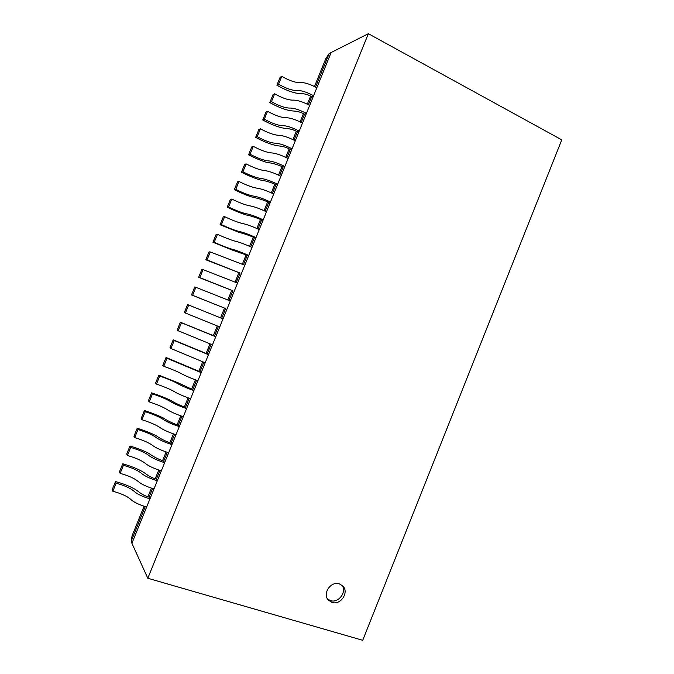 <?xml version="1.0" encoding="UTF-8"?>
<svg xmlns="http://www.w3.org/2000/svg" width="674" height="674" viewBox="0 0 674 674"><rect width="100%" height="100%" fill="white"/><g stroke="black" fill="none" stroke-linecap="round" stroke-linejoin="round"><path stroke-width="1.01" d="M315.533 87.106L329.089 53.735L331.136 52.505L131.919 543.286L131.177 541.23L132.104 535.712L144.084 506.208M147.935 496.73L151.439 488.094M155.231 478.751L158.786 469.997M162.518 460.797L166.124 451.925M169.797 442.86L173.454 433.862M177.077 424.949L180.775 415.824M184.339 407.045L188.088 397.812M191.601 389.168L195.401 379.816M198.847 371.315L202.697 361.837M206.092 353.471L209.985 343.883M213.329 335.66L217.272 325.938M220.55 317.858L224.518 308.094M227.82 299.947L231.73 290.326M235.083 282.061L238.941 272.574M242.345 264.191L246.136 254.839M249.591 246.339L253.331 237.13M256.828 228.511L260.509 219.438M264.065 210.692L267.688 201.762M271.285 192.907L274.857 184.112M278.497 175.13L282.01 166.478M285.709 157.379L289.163 148.861M292.912 139.644L296.307 131.262M300.099 121.927L303.443 113.687M307.285 104.234L310.579 96.129M314.463 86.558L325.711 58.849L329.089 53.735M131.177 541.23L145.247 506.578M146.637 507.025C138.844 504.708 133.41 502.046 130.343 499.03C126.754 496.03 120.916 493.444 112.844 491.27L116.13 483.191C124.193 485.406 130.023 487.984 133.637 490.916C136.729 493.874 142.172 496.519 149.948 498.861L149.089 497.109L152.594 488.473M153.984 488.928C146.216 486.544 140.773 483.924 137.648 481.051C134.008 478.186 128.17 475.625 120.132 473.359L123.418 465.287C131.438 467.588 137.277 470.14 140.942 472.954C144.093 475.751 149.544 478.363 157.295 480.773L156.385 479.138L159.94 470.385M161.322 470.848C153.588 468.396 148.128 465.818 144.952 463.097C141.254 460.359 135.415 457.815 127.42 455.472L130.705 447.41C138.675 449.794 144.522 452.33 148.238 455.009C151.448 457.663 156.907 460.224 164.625 462.701L163.672 461.193L167.278 452.313M168.652 452.785C160.951 450.274 155.483 447.73 152.24 445.16C148.499 442.557 142.652 440.029 134.699 437.594L137.976 429.54C145.913 432.017 151.76 434.528 155.525 437.081C158.794 439.583 164.271 442.11 171.954 444.646L170.952 443.265L174.6 434.267M175.973 434.747C168.306 432.169 162.822 429.667 159.527 427.249C155.728 424.763 149.881 422.261 141.97 419.742L145.239 411.696C153.133 414.257 158.988 416.751 162.805 419.169C166.133 421.528 171.617 424.013 179.276 426.617L178.222 425.353L181.921 416.237M183.286 416.726C175.653 414.08 170.151 411.62 166.798 409.345C162.956 406.995 157.101 404.518 149.224 401.906L152.501 393.877C160.353 396.523 166.217 398.991 170.075 401.283C173.462 403.49 178.964 405.933 186.588 408.604L185.485 407.467L189.234 398.233M190.599 398.73C182.991 396.017 177.481 393.599 174.069 391.468C170.177 389.252 164.313 386.792 156.478 384.096L159.746 376.067C167.565 378.805 173.429 381.248 177.338 383.413C180.784 385.477 186.294 387.879 193.885 390.617L192.739 389.597L196.538 380.237M197.895 380.751C190.321 377.971 184.794 375.595 181.323 373.615C177.388 371.517 171.516 369.082 163.723 366.302L166.992 358.282L201.181 372.646L199.984 371.745L203.826 362.267M205.182 362.789L170.96 348.525L174.221 340.513L208.468 354.692L207.221 353.909L211.114 344.321M212.47 344.844L178.189 330.766L181.449 322.77L215.747 336.764L214.45 336.099L218.393 326.393M219.741 326.924L185.409 313.031L188.669 305.036L223.018 318.853L221.679 318.305L225.638 308.549L191.5 294.934L194.727 286.998L195.873 287.326L192.629 295.313L225.638 308.549M228.941 300.41L232.85 290.789L198.662 277.351L201.88 269.432L203.076 269.642L199.833 277.612L232.85 290.789M236.203 282.524L240.054 273.046L205.806 259.785L209.033 251.874L210.271 251.966L207.028 259.937L240.054 273.046M243.457 264.663L247.248 255.32L232.117 250.003L212.95 242.244L216.169 234.341L217.458 234.316L214.222 242.278C221.738 245.656 227.635 247.948 231.923 249.153C235.79 250.113 241.402 252.211 248.757 255.438L247.248 255.32M250.694 246.819L254.435 237.619C248.108 235.007 243.044 233.297 239.245 232.496L220.086 224.72L223.305 216.826L224.636 216.683L221.401 224.636C228.882 228.098 234.788 230.365 239.118 231.443C243.044 232.26 248.672 234.316 255.994 237.61L254.435 237.619M257.931 229L261.613 219.926C255.294 217.314 250.206 215.663 246.355 214.998C240.694 213.195 234.316 210.6 227.214 207.213L230.432 199.327L231.814 199.066L228.579 207.011C236.018 210.558 241.924 212.807 246.305 213.759C250.29 214.433 255.926 216.455 263.222 219.808L261.613 219.926M265.16 211.189L268.783 202.267C262.472 199.639 257.367 198.055 253.458 197.516C247.771 195.789 241.393 193.194 234.333 189.723L237.543 181.845L238.975 181.475L235.748 189.402C243.146 193.042 249.06 195.266 253.491 196.1C257.527 196.623 263.18 198.603 270.442 202.023L268.783 202.267M272.38 193.404L275.952 184.617C269.651 181.98 264.52 180.455 260.552 180.059C254.839 178.399 248.47 175.804 241.452 172.258L244.654 164.389L246.128 163.9L242.901 171.819C250.265 175.535 256.179 177.751 260.661 178.45C264.756 178.837 270.417 180.775 277.654 184.263L275.952 184.617M279.592 175.644L283.105 166.992C276.812 164.338 271.656 162.881 267.645 162.619C261.908 161.035 255.539 158.432 248.554 154.809L251.756 146.94L253.281 146.342L250.054 154.253C257.375 158.061 263.298 160.243 267.822 160.825C271.976 161.069 277.654 162.965 284.858 166.512L283.105 166.992M286.795 157.893L290.258 149.384C283.055 145.601 279.71 146.452 274.722 145.196C268.96 143.688 262.599 141.085 255.648 137.378L258.85 129.526L260.417 128.801L257.198 136.712C264.478 140.596 270.409 142.762 274.984 143.217C279.188 143.318 284.875 145.171 292.053 148.786L290.258 149.384M293.99 140.167L297.394 131.792C290.233 127.934 286.812 128.978 281.799 127.79C276.003 126.358 269.651 123.746 262.742 119.964L265.935 112.12L267.553 111.286L264.334 119.18C271.58 123.148 277.511 125.297 282.136 125.634C286.391 125.583 292.095 127.403 299.239 131.085L297.394 131.792M301.185 122.466L304.53 114.218C297.394 110.283 293.898 111.522 288.868 110.41C283.046 109.045 276.702 106.433 269.827 102.574L273.012 94.731L274.68 93.787L271.462 101.673C278.665 105.725 284.605 107.857 289.272 108.059C293.594 107.874 299.307 109.651 306.417 113.392L304.53 114.218M308.363 104.773L311.658 96.668C304.555 92.658 300.983 94.09 295.928 93.046C290.081 91.757 283.737 89.136 276.896 85.194L280.089 77.367L281.791 76.305L278.581 84.183C285.751 88.319 291.69 90.426 296.408 90.51C300.781 90.181 306.51 91.925 313.587 95.725L311.658 96.668M147.808 578.258L362.722 640.3L561.762 139.855L368.358 33.7L147.808 578.258L131.919 543.286M331.136 52.505L368.358 33.7M332.012 602.43C340.597 605.505 349.343 592.336 342.898 586.068L339.418 583.878C331.035 580.761 322.147 593.524 328.246 599.97L332.012 602.43M327.539 598.992L330.454 600.601C338.432 603.457 347.093 591.941 342.03 585.259M230.281 300.958L195.873 287.326M237.534 283.08L203.076 269.642M244.78 265.227L210.271 251.966M252.025 247.4C244.679 244.14 239.059 242.059 235.167 241.166C230.862 240.011 224.956 237.728 217.458 234.316M259.254 229.581C251.941 226.262 246.313 224.223 242.362 223.473C238.006 222.445 232.1 220.187 224.636 216.683M266.474 211.788C259.195 208.401 253.55 206.404 249.548 205.797C245.142 204.896 239.228 202.655 231.814 199.066M273.695 194.011C266.441 190.557 260.787 188.602 256.727 188.139C252.27 187.364 246.355 185.148 238.975 181.475M280.898 176.251C273.678 172.738 268.016 170.825 263.896 170.497C259.389 169.856 253.475 167.649 246.128 163.9M288.101 158.516C280.915 154.936 275.228 153.057 271.058 152.88C266.508 152.358 260.585 150.184 253.281 146.342M295.288 140.799C288.135 137.159 282.44 135.322 278.21 135.28C273.61 134.884 267.679 132.727 260.417 128.801M302.474 123.106C295.347 119.399 289.643 117.596 285.355 117.706C280.713 117.428 274.773 115.288 267.553 111.286M309.652 105.422C302.559 101.656 296.838 99.895 292.491 100.14C287.798 99.996 281.867 97.873 274.68 93.787M316.822 87.763C309.754 83.93 304.025 82.211 299.627 82.599C294.883 82.573 288.944 80.476 281.791 76.305M149.089 497.109C141.169 494.868 139.383 491.801 134.893 489.189C129.652 486.215 123.19 483.671 115.507 481.565L112.238 489.585L112.844 491.27M185.409 313.031L184.331 312.534L187.566 304.597L188.669 305.036M221.679 318.305L187.566 304.597M178.189 330.766L177.161 330.15L180.396 322.206L181.449 322.77M214.45 336.099L180.396 322.206M170.96 348.525L169.974 347.792L173.218 339.831L174.221 340.513M207.221 353.909L173.218 339.831M163.723 366.302L162.788 365.451L166.031 357.481L166.992 358.282M199.984 371.745L166.031 357.481M156.478 384.096L155.584 383.127L158.837 375.148L159.746 376.067M192.739 389.597L178.121 382.84L158.837 375.148M149.224 401.906L148.381 400.819L151.633 392.841L152.501 393.877M185.485 407.467C179.073 404.956 174.229 402.648 170.943 400.516C165.56 397.921 159.131 395.368 151.633 392.841M141.97 419.742L141.169 418.537L144.421 410.542L145.239 411.696M178.222 425.353C171.803 422.859 166.975 420.483 163.748 418.217C158.398 415.546 151.953 412.985 144.421 410.542M134.699 437.594L133.949 436.272L137.21 428.268L137.976 429.54M170.952 443.265C164.523 440.779 159.721 438.336 156.545 435.926C151.22 433.188 144.775 430.635 137.21 428.268M127.42 455.472L126.72 454.023L129.981 446.011L130.705 447.41M163.672 461.193C157.236 458.716 152.459 456.214 149.333 453.661C144.042 450.847 137.589 448.294 129.981 446.011M120.132 473.359L119.483 471.8L122.752 463.779L123.418 465.287M156.385 479.138C148.499 476.821 146.637 473.957 142.121 471.421C136.856 468.523 130.394 465.978 122.752 463.779M191.5 294.934L192.629 295.313M198.662 277.351L199.833 277.612M205.806 259.785L207.028 259.937M212.95 242.244L214.222 242.278M220.086 224.72L221.401 224.636M227.214 207.213L228.579 207.011M234.333 189.723L235.748 189.402M241.452 172.258L242.901 171.819M248.554 154.809L250.054 154.253M255.648 137.378L257.198 136.712M262.742 119.964L264.334 119.18M269.827 102.574L271.462 101.673M276.896 85.194L278.581 84.183M115.507 481.565L116.13 483.191"/></g></svg>
